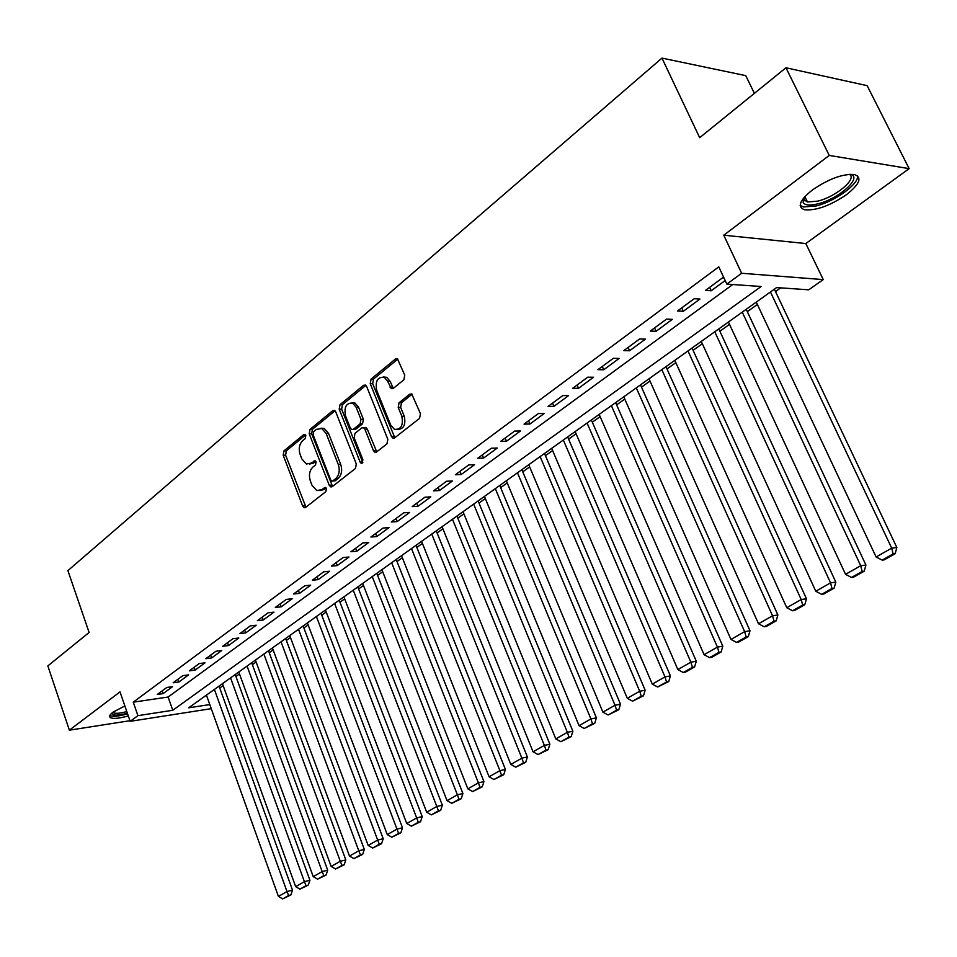 <?xml version="1.0" encoding="UTF-8"?>
<svg xmlns="http://www.w3.org/2000/svg" width="957" height="957" viewBox="0 0 957 957"><rect width="100%" height="100%" fill="white"/><g stroke="black" fill="none" stroke-linecap="round" stroke-linejoin="round"><path stroke-width="1.44" d="M305.821 435.471L304.852 434.382L303.728 434.586L283.942 450.891L283.176 455.209L302.675 506.038L304.206 507.712L305.642 507.425L325.858 491.611L326.433 488.548L325.368 487.388L321.66 489.661L316.827 490.582L312.018 485.307L310.367 481.024C308.597 475.21 309.434 470.557 312.903 467.064L315.523 464.97L316.085 461.896L315.068 460.772L311.36 463.08L306.407 464.001L301.802 458.87L300.163 454.623C298.405 448.857 299.242 444.204 302.675 440.663L305.271 438.533L305.821 435.471M812.349 190C799.49 200.42 796.93 207.023 804.646 209.798C816.154 210.743 830.066 205.719 846.395 194.738C859.709 184.211 862.389 177.464 854.434 174.521C842.686 173.707 828.654 178.875 812.349 190M124.853 705.931L113.022 712.187C109.612 714.807 108.811 716.661 110.641 717.75C113.704 718.994 119.577 718.384 128.286 715.908M403.854 379.833L404.751 375.168L397.454 358.803L395.385 359.042L371.089 379.068L370.227 383.649L391.449 436.464L392.86 438.067L394.715 437.804L419.561 418.376L420.482 413.711L411.737 393.961L409.716 394.212L399.093 402.694L398.208 407.323L401.832 416.283C403.495 425.363 401.019 429.717 394.416 429.346L390.695 425.087L376.675 390.289C375.072 381.053 377.608 376.735 384.283 377.297L387.681 381.317L391.317 388.638L393.291 388.375L403.854 379.833M785.948 67.768L867.15 85.663L909.15 168.635L829.252 155.429L785.948 67.768L699.675 137.688L661.969 58.102L67.899 570.623L89.109 632.481L47.85 665.916L69.371 730.179L120.008 691.875L130.164 721.339L137.928 715.657L133.262 702.175L718.791 266.847L726.853 284.109L741.651 273.271L823.247 279.6L808.713 289.815L776.617 287.579L188.661 707.821L209.81 704.567M829.252 155.429L723.767 235.207L741.651 273.271M335.775 411.965L334.448 410.421L332.701 410.709L310.02 429.394L309.219 433.796L329.232 485.223L330.739 486.886L332.282 486.599L355.466 468.475L356.315 464.001L335.775 411.965M340.034 404.667L363.493 385.324L365.395 385.061L366.675 386.568L387.836 439.299L386.951 443.869L376.615 451.955L374.857 452.23L373.409 450.603L364.904 429.238L363.516 427.659L361.734 427.935L355.035 433.306L354.186 437.804L362.954 459.946L361.172 463.284L360.143 462.147L339.197 409.153L340.034 404.667L342.45 404.644L365.873 385.372M69.371 730.179L129.949 720.717M166.769 687.485L157.283 694.471L163.097 693.634L172.583 686.659L166.769 687.485M182.811 675.666L173.145 682.784L178.959 681.97L188.637 674.852L182.811 675.666M199.188 663.596L189.319 670.857L195.156 670.067L205.025 662.818L199.188 663.596M215.887 651.274L205.827 658.703L211.664 657.926L221.737 650.533L215.887 651.274M232.946 638.714L222.67 646.286L228.52 645.544L238.795 637.996L232.946 638.714M250.339 625.89L239.86 633.618L245.722 632.9L256.213 625.196L250.339 625.89M268.116 612.791L257.409 620.674L263.271 620.004L273.989 612.133L268.116 612.791M286.251 599.417L275.317 607.468L281.202 606.822L292.136 598.783L286.251 599.417M304.793 585.756L293.62 593.986L299.505 593.376L310.678 585.158L304.793 585.756M323.729 571.796L312.317 580.205L318.202 579.631L329.615 571.233L323.729 571.796M343.073 557.536L331.409 566.125L337.307 565.587L348.97 557.01L343.073 557.536M362.847 542.954L350.932 551.734L356.829 551.232L368.756 542.475L362.847 542.954M383.075 528.049L370.885 537.033L376.795 536.566L388.985 527.606L383.075 528.049M403.758 512.808L391.293 521.996L397.191 521.577L409.656 512.414L403.758 512.808M424.908 497.209L412.156 506.612L418.065 506.229L430.817 496.862L424.908 497.209M446.548 481.251L433.509 490.869L439.407 490.546L452.458 480.964L446.548 481.251M468.703 464.935L455.353 474.768L461.25 474.493L474.6 464.683L468.703 464.935M491.384 448.211L477.71 458.295L483.608 458.068L497.269 448.02L491.384 448.211M514.603 431.093L500.607 441.416L506.492 441.249L520.488 430.961L514.603 431.093M538.384 413.568L524.041 424.13L529.927 424.023L544.258 413.484L538.384 413.568M562.764 395.6L548.062 406.426L553.936 406.378L568.614 395.576L562.764 395.6M587.742 377.19L572.681 388.291L578.53 388.291L593.579 377.237L587.742 377.19M613.341 358.313L597.898 369.689L603.735 369.761L619.167 358.42L613.341 358.313M639.611 338.957L623.773 350.633L629.586 350.764L645.413 339.137L639.611 338.957M666.551 319.1L650.305 331.074L656.095 331.289L672.328 319.351L666.551 319.1M694.196 298.716L677.52 311.001L683.298 311.3L699.95 299.051L694.196 298.716M133.262 702.175L168.121 697.031L732.751 284.528M723.947 277.889L722.583 277.793L705.465 290.414L711.207 290.784L725.179 280.521M219.739 687.987L223.125 685.571M235.912 676.455L239.465 673.919M252.409 664.684L256.129 662.029M269.228 652.686L273.128 649.911M286.382 640.448L290.461 637.541M303.883 627.959L308.166 624.909M321.755 615.219L326.217 612.037M339.986 602.216L344.652 598.879M358.6 588.938L363.481 585.457M377.608 575.384L382.704 571.736M397.011 561.532L402.347 557.728M416.845 547.392L422.408 543.42M437.11 532.929L442.912 528.79M457.817 518.168L463.882 513.837M478.978 503.059L485.307 498.549M500.631 487.615L507.234 482.914M522.773 471.825L529.652 466.92M545.418 455.676L552.608 450.544M568.602 439.131L576.09 433.796M592.323 422.216L600.135 416.642M616.619 404.883L624.765 399.069M641.489 387.142L649.994 381.077M666.981 368.959L675.845 362.631M693.095 350.334L702.342 343.73M719.867 331.23L729.509 324.351M747.321 311.647L757.382 304.482M775.481 291.562L780.673 287.866M754.379 93.355L745.754 75.639L661.969 58.102M723.767 235.207L805.83 243.545L909.15 168.635M805.83 243.545L823.247 279.6M137.928 715.657L172.786 710.273L761.138 286.502L726.853 284.109M211.27 708.659L130.164 721.339M168.121 697.031L172.786 710.273M163.097 693.634L162.14 690.906M178.959 681.97L177.99 679.219M195.156 670.067L194.163 667.292M211.664 657.926L210.66 655.138M228.52 645.544L227.491 642.721M245.722 632.9L244.681 630.065M263.271 620.004L262.218 617.133M281.202 606.822L280.126 603.939M299.505 593.376L298.405 590.457M318.202 579.631L317.09 576.688M337.307 565.587L336.17 562.62M356.829 551.232L355.669 548.241M376.795 536.566L375.611 533.551M397.191 521.577L395.983 518.527M418.065 506.229L416.833 503.167M439.407 490.546L438.15 487.448M461.25 474.493L459.97 471.37M483.608 458.068L482.292 454.91M506.492 441.249L505.152 438.055M529.927 424.023L528.563 420.805M553.936 406.378L552.536 403.136M578.53 388.291L577.107 385.025M603.735 369.761L602.288 366.459M629.586 350.764L628.103 347.439M656.095 331.289L654.576 327.916M683.298 311.3L681.743 307.903M711.207 290.784L709.616 287.351M309.47 464.097L313.776 462.985L311.36 463.08M315.798 461.358L313.776 462.985M319.865 490.618L324.076 489.529L321.66 489.661M326.098 487.95L324.076 489.529M305.582 434.992L286.358 450.819L285.593 455.125L305.953 507.186M334.998 410.792L312.437 429.346L311.647 433.736L332.534 486.407M313.657 431.655L313.095 434.729L330.703 479.935L331.756 481.084L332.845 480.881L335.668 478.667C339.233 475.139 340.106 470.425 338.288 464.516L326.134 433.473L321.743 428.473L316.42 429.382L313.657 431.655M332.593 481.048L335.261 480.773L332.845 480.881M320.954 428.21L324.172 428.425L328.562 433.425L340.716 464.42C342.522 470.318 341.649 475.031 338.084 478.56L335.261 480.773M364.545 427.647L365.933 427.612L367.321 429.191L376.747 451.848M342.45 404.644L341.625 409.129L362.823 462.542M356.136 407.227L352.595 403.112C346.267 402.789 343.91 407.048 345.513 415.888L350.286 427.946L351.674 429.526L353.42 429.25L360.107 423.867L360.956 419.345L356.136 407.227L358.564 407.203L355.023 403.1L351.937 402.873M353.025 429.49L355.848 429.191L353.42 429.25M358.564 407.203L363.385 419.31L362.536 423.819L355.848 429.191M383.41 376.962L386.712 377.321L390.097 381.329L393.315 388.363M397.657 429.573C403.794 429.059 405.995 424.609 404.261 416.259L401.832 416.283M409.716 394.212L412.12 394.212L401.521 402.682L400.624 407.299L404.261 416.259M395.385 359.042L397.813 359.09L373.517 379.092L372.656 383.661L394.81 437.732M214.404 689.423L286.992 891.553L278.415 896.422L206.425 695.129M288.667 895.501L282.662 898.898L290.88 894.927L288.667 895.501L286.992 891.553L292.519 890.142L219.057 686.097M278.415 896.422L282.662 898.898M290.88 894.927L292.519 890.142M127.341 713.18C117.819 715.716 112.639 715.788 111.813 713.408L111.825 713.144M112.902 712.271L113.5 712.786C115.797 713.755 120.235 713.348 126.791 711.577M109.864 715.525L110.067 715.645C113.105 716.889 118.943 716.291 127.568 713.838M849.995 174.27C863.645 176.674 838.918 198.996 817.745 203.865C809.813 205.803 804.957 205.348 803.174 202.513L803.39 198.338M803.892 197.716L804.191 199.857L807.457 201.963L817.697 201.137C835.808 196.939 857.986 178.289 849.194 174.318M800.172 205.36L803.485 206.975L816.225 205.934C834.887 201.496 859.278 183.852 857.496 175.789M230.565 677.867L304.398 881.66L295.653 886.637L222.443 683.681M306.073 885.668L299.936 889.125L308.286 885.093L306.073 885.668L304.398 881.66L309.924 880.273L235.219 674.553M295.653 886.637L299.936 889.125M308.286 885.093L309.924 880.273M247.062 666.084L322.162 871.576L313.238 876.648L238.772 672.005M323.825 875.631L317.568 879.16L326.05 875.069L323.825 875.631L322.162 871.576L327.701 870.2L251.703 662.77M313.238 876.648L317.568 879.16M326.05 875.069L327.701 870.2M263.869 654.062L340.285 861.288L331.17 866.456L255.423 660.103M341.948 865.391L335.572 868.992L344.173 864.829L341.948 865.391L340.285 861.288L345.824 859.912L268.51 650.748M331.17 866.456L335.572 868.992M344.173 864.829L345.824 859.912M281.023 641.8L358.791 850.773L349.484 856.06L272.41 647.961M360.454 854.936L353.934 858.62L362.667 854.386L360.454 854.936L358.791 850.773L364.33 849.421L285.653 638.498M349.484 856.06L353.934 858.62M362.667 854.386L364.33 849.421M298.536 629.299L377.68 840.055L368.182 845.438L289.732 635.58M379.343 844.265L372.68 848.022L381.556 843.727L379.343 844.265L377.68 840.055L383.219 838.715L303.142 625.998M368.182 845.438L372.68 848.022M381.556 843.727L383.219 838.715M316.396 616.523L396.964 829.097L387.274 834.6L307.412 622.947M398.626 833.368L391.832 837.208L400.839 832.829L398.626 833.368L396.964 829.097L402.514 827.781L321.002 613.234M387.274 834.6L391.832 837.208M400.839 832.829L402.514 827.781M334.627 603.496L416.666 817.912L406.761 823.534L325.464 610.04M418.329 822.23L411.378 826.154L420.542 821.704L418.329 822.23L416.666 817.912L422.216 816.608L339.221 600.218M406.761 823.534L411.378 826.154M420.542 821.704L422.216 816.608M353.241 590.194L436.799 806.476L426.678 812.218L343.886 596.881M438.45 810.854L431.356 814.862L440.663 810.34L438.45 810.854L436.799 806.476L442.337 805.196L357.81 586.916M426.678 812.218L431.356 814.862M440.663 810.34L442.337 805.196M372.249 576.604L457.374 794.788L447.027 800.662L362.691 583.435M459.013 799.239L451.764 803.33L461.226 798.736L459.013 799.239L457.374 794.788L462.913 793.544L376.807 573.351M447.027 800.662L451.764 803.33M461.226 798.736L462.913 793.544M391.664 562.728L478.392 782.85L467.829 788.855L381.903 569.702M480.031 787.36L472.626 791.547L482.244 786.857L480.031 787.36L478.392 782.85L483.931 781.618L396.198 559.486M467.829 788.855L472.626 791.547M482.244 786.857L483.931 781.618M411.498 548.552L499.889 770.648L489.087 776.785L401.533 555.67M501.516 775.218L493.944 779.5L503.729 774.727L501.516 775.218L499.889 770.648L505.416 769.44L416.02 545.323M489.087 776.785L493.944 779.5M503.729 774.727L505.416 769.44M431.763 534.066L521.876 758.159L510.823 764.44L421.582 541.339M523.491 762.801L515.751 767.179L525.704 762.322L523.491 762.801L521.876 758.159L527.391 756.987L436.26 530.848M510.823 764.44L515.751 767.179M525.704 762.322L527.391 756.987M452.482 519.256L544.366 745.395L533.049 751.807L442.074 526.697M545.968 750.097L538.049 754.571L548.182 749.63L545.968 750.097L544.366 745.395L549.868 744.235L456.956 516.062M533.049 751.807L538.049 754.571M548.182 749.63L549.868 744.235M473.667 504.112L567.369 732.32L555.802 738.9L463.021 511.732M568.972 737.105L560.862 741.687L571.173 736.651L568.972 737.105L567.369 732.32L572.872 731.208L478.105 500.942M555.802 738.9L560.862 741.687M571.173 736.651L572.872 731.208M495.319 488.632L590.912 718.946L579.069 725.681L484.433 496.42M592.503 723.803L584.201 728.492L594.704 723.36L592.503 723.803L590.912 718.946L596.402 717.858L499.745 485.474M579.069 725.681L584.201 728.492M594.704 723.36L596.402 717.858M517.474 472.806L615.016 705.261L602.898 712.152L506.337 480.761M616.595 710.19L608.102 714.987L618.784 709.759L616.595 710.19L615.016 705.261L620.483 704.208L521.864 469.672M602.898 712.152L608.102 714.987M618.784 709.759L620.483 704.208M540.143 456.597L639.695 691.241L627.278 698.299L528.743 464.743M641.274 696.253L632.565 701.17L643.451 695.835L641.274 696.253L639.695 691.241L645.15 690.224L544.497 453.486M627.278 698.299L632.565 701.17M643.451 695.835L645.15 690.224M563.338 440.017L664.983 676.886L652.267 684.111L551.675 448.355M666.539 681.97L657.626 687.006L668.704 681.575L666.539 681.97L664.983 676.886L670.414 675.905L567.657 436.942M652.267 684.111L657.626 687.006M668.704 681.575L670.414 675.905M587.084 423.054L690.882 662.184L677.855 669.577L575.145 431.583M692.425 667.34L683.286 672.508L685.463 672.113L694.591 666.957L692.425 667.34L690.882 662.184L696.289 661.239L591.354 419.991M677.855 669.577L683.286 672.508M694.591 666.957L696.289 661.239M611.391 405.672L717.427 647.099L704.077 654.684L599.166 414.417M718.958 652.351L709.592 657.638L711.757 657.268L721.111 651.98L718.958 652.351L717.427 647.099L722.81 646.202L615.626 402.646M704.077 654.684L709.592 657.638M721.111 651.98L722.81 646.202M636.297 387.872L744.642 631.644L730.957 639.42L623.773 396.82M746.149 636.979L736.555 642.398L738.708 642.039L748.29 636.632L746.149 636.979L744.642 631.644L750.001 630.783L640.484 384.881M730.957 639.42L736.555 642.398M748.29 636.632L750.001 630.783M661.813 369.629L772.55 615.794L758.506 623.773L648.978 378.805M774.046 621.213L764.2 626.775L766.342 626.44L776.175 620.89L774.046 621.213L772.55 615.794L777.874 614.98L665.952 366.675M758.506 623.773L764.2 626.775M776.175 620.89L777.874 614.98M687.963 350.944L801.188 599.537L786.774 607.719L674.805 360.346M802.66 605.051L792.563 610.757L794.681 610.434L804.777 604.74L802.66 605.051L801.188 599.537L806.476 598.771L692.043 348.025M786.774 607.719L792.563 610.757M804.777 604.74L806.476 598.771M714.771 331.78L830.568 582.849L815.783 591.247L701.278 341.422M832.016 588.459L821.656 594.321L823.762 594.01L834.121 588.16L832.016 588.459L830.568 582.849L835.82 582.131L718.803 328.909M815.783 591.247L821.656 594.321M834.121 588.16L835.82 582.131M742.261 312.138L860.726 565.719L845.545 574.344L728.433 322.019M862.161 571.425L851.515 577.442L853.608 577.155L864.243 571.162L862.161 571.425L860.726 565.719L865.929 565.061L746.221 309.302M845.545 574.344L851.515 577.442M864.243 571.162L865.929 565.061M770.457 291.981L891.709 548.134L876.11 556.986L756.269 302.125M893.108 553.936L882.175 560.12L884.244 559.857L895.166 553.696L893.108 553.936L891.709 548.134L896.853 547.524L774.357 289.193M876.11 556.986L882.175 560.12M895.166 553.696L896.853 547.524M305.163 434.55L303.728 434.586M325.643 487.52L324.303 487.592M315.355 460.927L313.968 460.975M305.08 505.894L302.675 506.038M285.593 455.125L283.176 455.209M286.358 450.819L283.942 450.891M331.648 485.103L329.232 485.223M311.647 433.736L309.219 433.796M312.437 429.346L310.02 429.394M334.866 410.685L332.701 410.709M338.084 478.56L335.668 478.667M340.716 464.42L338.288 464.516M328.562 433.425L326.134 433.473M365.813 385.336L363.493 385.324M375.826 450.532L373.409 450.603M367.321 429.191L364.904 429.238M362.571 462.052L360.143 462.147M341.625 409.129L339.197 409.153M362.536 423.819L360.107 423.867M363.385 419.31L360.956 419.345M392.454 387.118L390.025 387.118M390.097 381.329L387.681 381.317M400.624 407.299L398.208 407.323M401.521 402.682L399.093 402.694M393.865 436.404L391.449 436.464M372.656 383.661L370.227 383.649M373.517 379.092L371.089 379.068M305.271 507.641L304.206 507.712M331.923 486.826L330.739 486.886M324.172 428.425L321.743 428.473M376.245 452.183L374.857 452.23M365.933 427.612L363.516 427.659M362.105 463.248L361.172 463.284M355.023 403.1L352.595 403.112M392.896 388.638L391.317 388.638M386.712 377.321L384.283 377.297M394.356 438.031L392.86 438.067M113.249 712.02L113.5 712.786M804.191 199.857L803.174 202.513M804.861 196.616L807.457 201.963"/></g></svg>
